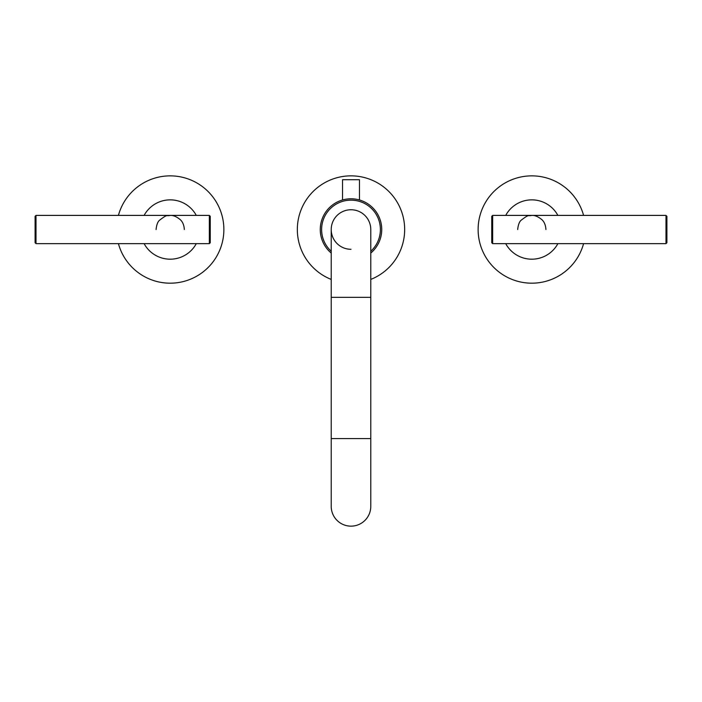 <?xml version="1.0" encoding="UTF-8"?>
<svg xmlns="http://www.w3.org/2000/svg" width="702" height="702" viewBox="0 0 702 702"><rect width="100%" height="100%" fill="white"/><g stroke="black" fill="none" stroke-linecap="round" stroke-linejoin="round"><path stroke-width="1.05" d="M665.996 243.647L492.655 243.647L492.655 215.4L665.996 215.4L665.996 243.647L666.9 242.743L666.9 216.304L665.996 215.4M505.712 215.4A29.659 29.659 0 0 1 557.879 215.4M557.879 243.647A29.659 29.659 0 0 1 505.712 243.647M583.581 243.647A53.677 53.677 0 0 1 478.123 229.528A53.677 53.677 0 0 1 583.581 215.4M492.655 215.4L491.751 216.304L491.751 242.743L492.655 243.647M209.345 243.647L36.004 243.647L36.004 215.4L209.345 215.4L209.345 243.647L210.249 242.743L210.249 216.304L209.345 215.4M144.121 215.4A29.659 29.659 0 0 1 196.288 215.4M196.288 243.647A29.659 29.659 0 0 1 144.121 243.647M118.419 215.4A53.677 53.677 0 0 1 223.877 229.528A53.677 53.677 0 0 1 118.419 243.647M36.004 215.4L35.1 216.304L35.1 242.743L36.004 243.647M358.187 199.64L359.477 199.982L359.477 179.712L342.523 179.712L342.523 199.982L343.813 199.64M351 198.789L350.079 198.806M349.14 198.85L348.227 198.912M347.35 199.008L346.507 199.122M345.007 199.377L344.366 199.517M358.257 199.658L358.924 199.833M357.634 199.517L356.993 199.377M353.773 198.912L352.869 198.85M331.221 279.422A53.677 53.677 0 0 1 351 175.851A53.677 53.677 0 0 1 370.779 279.422M381.73 229.887A30.739 30.739 0 0 1 370.779 253.053A30.739 30.739 0 0 0 381.73 229.887A30.739 30.739 0 0 0 381.739 229.528A30.739 30.739 0 0 1 381.73 229.887M331.221 253.053A30.739 30.739 0 0 1 320.261 229.528A30.739 30.739 0 0 1 320.27 229.159A30.739 30.739 0 0 1 351.184 198.789A30.739 30.739 0 0 1 381.739 229.528A30.739 30.739 0 0 0 351.184 198.789A30.739 30.739 0 0 0 320.27 229.159A30.739 30.739 0 0 0 320.261 229.528A30.739 30.739 0 0 0 331.221 253.053M331.221 229.528A19.779 19.779 0 0 1 351 209.749A19.779 19.779 0 0 1 370.779 229.528L370.779 297.323L331.221 297.323L331.221 229.528A19.779 19.779 0 0 1 351 209.749A19.779 19.779 0 0 1 370.779 229.528A19.779 19.779 0 0 0 351 209.749A19.779 19.779 0 0 0 331.221 229.528A19.779 19.779 0 0 0 351 249.298M351 526.149A19.779 19.779 0 0 1 331.221 506.37L331.221 438.575L370.779 438.575L370.779 506.37A19.779 19.779 0 0 1 351 526.149M331.221 251.255A29.379 29.379 0 0 1 351.175 200.149A29.379 29.379 0 0 1 370.779 251.255M517.672 229.519C518.181 224.754 519.375 221.63 521.244 220.138C529.668 213.68 527.799 216.391 531.8 215.4C531.23 215.663 535.301 214.049 542.146 219.91C544.419 222.157 545.673 225.36 545.919 229.528M156.081 229.519C156.581 224.754 157.774 221.63 159.652 220.138C168.068 213.68 166.207 216.391 170.2 215.4C169.63 215.663 173.71 214.049 180.546 219.91C182.818 222.157 184.082 225.36 184.328 229.528M370.779 297.323L370.779 438.575M331.221 297.323L331.221 438.575"/></g></svg>
